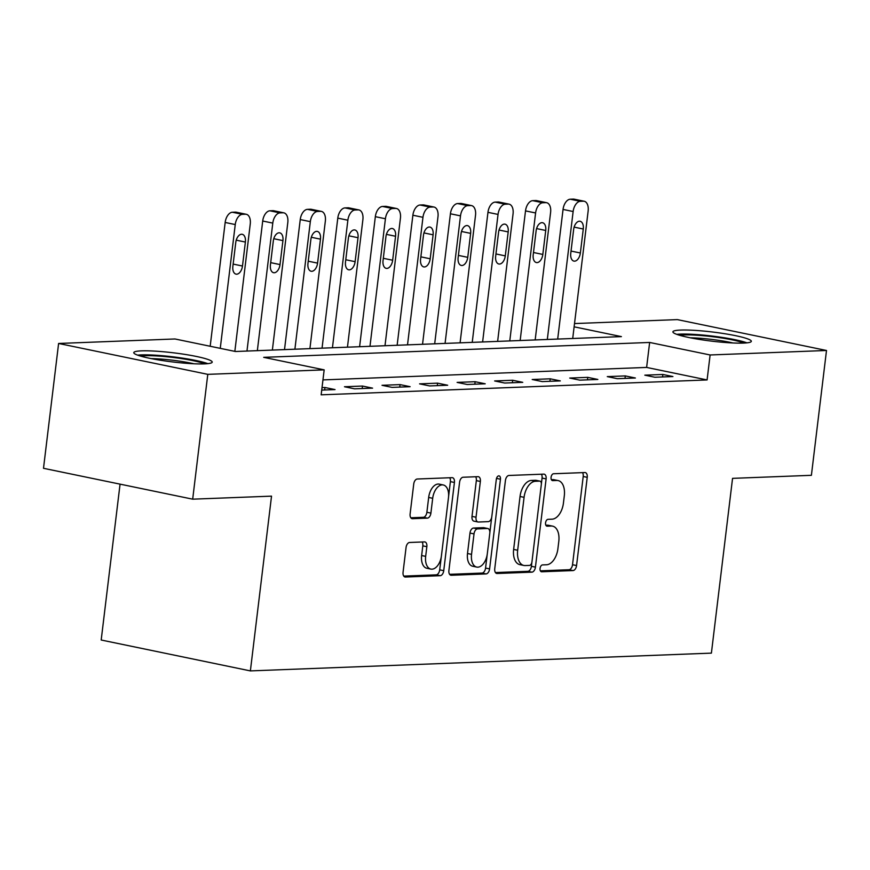 <?xml version="1.0" encoding="UTF-8"?>
<svg xmlns="http://www.w3.org/2000/svg" width="870" height="870" viewBox="0 0 870 870"><rect width="100%" height="100%" fill="white"/><g stroke="black" fill="none" stroke-linecap="round" stroke-linejoin="round"><path stroke-width="1.3" d="M540.042 568.425A3.48 2.023 101.7 0 0 541.401 571.753A3.48 2.023 101.7 0 0 541.695 571.775L573.015 570.568A4.97 2.893 101.7 0 0 576.56 565.554L587.228 477.325A4.97 2.893 101.7 0 0 585.293 472.573A4.97 2.893 101.7 0 0 584.879 472.54L553.559 473.748A3.48 2.023 101.7 0 0 551.08 477.26A3.48 2.023 101.7 0 0 552.439 480.588A3.48 2.023 101.7 0 0 552.722 480.61L556.778 480.457A15.91 9.255 101.7 0 1 558.105 480.566A15.91 9.255 101.7 0 1 564.315 495.769L563.423 503.132A15.91 9.255 101.7 0 1 552.091 519.172L548.035 519.336A3.48 2.023 101.7 0 0 545.555 522.837A3.48 2.023 101.7 0 0 546.915 526.165A3.48 2.023 101.7 0 0 547.208 526.198L551.265 526.035A15.91 9.255 101.7 0 1 552.591 526.143A15.91 9.255 101.7 0 1 558.801 541.357L557.909 548.709A15.91 9.255 101.7 0 1 546.577 564.76L542.521 564.913A3.48 2.023 101.7 0 0 540.042 568.425M141.538 350.86A39.498 4.578 -173.1 0 1 185.593 354.503A39.498 4.578 -173.1 0 1 212.204 362.116A39.498 4.578 -173.1 0 1 204.439 363.877A39.498 4.578 -173.1 0 1 160.395 360.234A39.498 4.578 -173.1 0 1 133.784 352.622A39.498 4.578 -173.1 0 1 141.538 350.86M680.666 330.067A39.498 4.578 -173.1 0 1 724.71 333.71A39.498 4.578 -173.1 0 1 751.321 341.323A39.498 4.578 -173.1 0 1 743.567 343.084A39.498 4.578 -173.1 0 1 699.513 339.441A39.498 4.578 -173.1 0 1 672.901 331.829A39.498 4.578 -173.1 0 1 680.666 330.067M409.596 542.478A4.97 2.893 101.7 0 0 406.062 547.491L403.06 572.242A4.97 2.893 101.7 0 0 405.007 576.995A4.97 2.893 101.7 0 0 405.42 577.028L440.209 575.69A4.97 2.893 101.7 0 0 443.743 570.676L454.423 482.448A4.97 2.893 101.7 0 0 452.476 477.695A4.97 2.893 101.7 0 0 452.063 477.663L417.274 479.011A4.97 2.893 101.7 0 0 413.739 484.024L410.118 513.92A4.97 2.893 101.7 0 0 412.065 518.672A4.97 2.893 101.7 0 0 412.478 518.705L427.366 518.128A4.97 2.893 101.7 0 0 430.9 513.115L432.694 498.292A13.3 7.743 101.7 0 1 443.276 484.971A13.3 7.743 101.7 0 1 448.474 497.683L441.438 555.756A13.3 7.743 101.7 0 1 430.857 569.089A13.3 7.743 101.7 0 1 425.669 556.365L426.844 546.686A4.97 2.893 101.7 0 0 424.897 541.934A4.97 2.893 101.7 0 0 424.484 541.901L409.596 542.478M574.515 323.564L677.317 319.605L826.5 350.479L811.395 475.314L732.551 478.359L711.399 653.12L250.375 670.9L271.527 496.139L192.683 499.173L207.789 374.35L58.605 343.465L174.99 338.974L235.465 351.502L621.408 336.614L574.124 326.826M826.5 350.479L710.116 354.971L649.64 342.454L263.697 357.342L324.173 369.859L207.789 374.35M324.173 369.859L321.15 394.828L707.092 379.94L710.116 354.971M494.747 568.708A4.97 2.893 101.7 0 0 496.683 573.461A4.97 2.893 101.7 0 0 497.107 573.493L531.885 572.155A4.97 2.893 101.7 0 0 535.431 567.131L546.11 478.913A4.97 2.893 101.7 0 0 544.163 474.161A4.97 2.893 101.7 0 0 543.75 474.128L508.961 475.466A4.97 2.893 101.7 0 0 505.426 480.479L494.747 568.708M486.047 573.917L451.258 575.266A4.97 2.893 101.7 0 1 450.845 575.222A4.97 2.893 101.7 0 1 448.909 570.47L459.577 482.252A4.97 2.893 101.7 0 1 463.123 477.238L478.011 476.662A4.97 2.893 101.7 0 1 478.424 476.695A4.97 2.893 101.7 0 1 480.36 481.447L476.031 517.226A4.97 2.893 101.7 0 0 477.978 521.978A4.97 2.893 101.7 0 0 478.391 522.022L488.266 521.641A4.97 2.893 101.7 0 0 491.811 516.617L496.313 479.37A3.48 2.023 101.7 0 1 499.086 475.89A3.48 2.023 101.7 0 1 500.446 479.218L489.592 568.904A4.97 2.893 101.7 0 1 486.047 573.917L482.013 573.08L449.594 574.33M707.092 379.94L646.617 367.423L322.955 379.907M662.842 374.47L644.822 375.166L654.903 377.243L672.923 376.558L662.842 374.47L662.548 376.949M625.302 375.916L607.282 376.612L617.363 378.7L635.383 378.004L625.302 375.916L624.997 378.406M587.761 377.362L569.741 378.058L579.822 380.146L597.842 379.45L587.761 377.362L587.457 379.853M550.221 378.809L532.201 379.505L542.271 381.593L560.291 380.897L550.221 378.809L549.916 381.299M512.669 380.255L494.649 380.951L504.73 383.039L522.75 382.343L512.669 380.255L512.376 382.746M475.129 381.702L457.109 382.398L467.19 384.486L485.21 383.79L475.129 381.702L474.824 384.192M437.588 383.159L419.568 383.855L429.649 385.932L447.669 385.236L437.588 383.159L437.284 385.638M400.048 384.605L382.017 385.301L392.098 387.389L410.118 386.693L400.048 384.605L399.743 387.085M362.496 386.052L344.476 386.748L354.558 388.836L372.577 388.14L362.496 386.052L362.203 388.542M321.726 390.097L335.037 389.586L324.956 387.498L322.02 387.607M120.06 484.144L101.192 640.015L250.375 670.9M192.683 499.173L43.5 468.299L58.605 343.465M646.617 367.423L649.64 342.454M324.956 387.498L324.651 389.988M552.591 526.143L548.557 525.306A15.91 9.255 101.7 0 0 547.23 525.197L551.265 526.035M545.871 525.252L547.23 525.197M558.105 480.566L554.07 479.729A15.91 9.255 101.7 0 0 552.744 479.62L556.778 480.457M551.395 479.674L552.744 479.62M540.357 570.84L568.98 569.73A4.97 2.893 101.7 0 0 572.525 564.717L583.204 476.499A4.97 2.893 101.7 0 0 582.508 472.638M541.368 483.937L542.075 478.076A4.97 2.893 101.7 0 0 541.379 474.215M495.443 572.569L527.862 571.318A4.97 2.893 101.7 0 0 531.396 566.305L531.864 562.433M529.482 565.413A3.48 2.023 101.7 0 0 531.951 561.9L541.325 484.47A3.48 2.023 101.7 0 0 539.965 481.143A3.48 2.023 101.7 0 0 539.683 481.11L535.409 481.284A15.91 9.255 101.7 0 0 524.077 497.325L517.672 550.264A15.91 9.255 101.7 0 0 523.881 565.467A15.91 9.255 101.7 0 0 525.197 565.576L529.482 565.413M536.214 480.392A3.48 2.023 101.7 0 0 535.942 480.305A3.48 2.023 101.7 0 0 535.648 480.283L539.683 481.11M523.881 565.467L519.847 564.641A15.91 9.255 101.7 0 1 513.637 549.427L520.042 496.487A15.91 9.255 101.7 0 1 531.374 480.447L535.648 480.283M477.978 521.978L473.943 521.152A4.97 2.893 101.7 0 1 472.008 516.399L476.336 480.621A4.97 2.893 101.7 0 0 475.64 476.76M491.702 517.258L489.843 532.647M487.167 554.788L485.558 568.067L489.592 568.904M471.54 554.353A13.3 7.743 101.7 0 0 476.738 567.077A13.3 7.743 101.7 0 0 487.309 553.744L489.788 533.288A4.97 2.893 101.7 0 0 487.852 528.536A4.97 2.893 101.7 0 0 487.439 528.492L477.554 528.884A4.97 2.893 101.7 0 0 474.019 533.897L471.54 554.353L467.505 553.527A13.3 7.743 101.7 0 0 472.704 566.239L476.738 567.077M484.209 527.829A4.97 2.893 101.7 0 0 483.818 527.698A4.97 2.893 101.7 0 0 483.405 527.666L487.439 528.492M467.505 553.527L469.985 533.06A4.97 2.893 101.7 0 1 473.53 528.046L483.405 527.666M482.013 573.08A4.97 2.893 101.7 0 0 485.558 568.067M430.857 569.089L426.833 568.251A13.3 7.743 101.7 0 1 421.635 555.538L422.809 545.86A4.97 2.893 101.7 0 0 422.113 541.988M443.276 484.971L439.252 484.133A13.3 7.743 101.7 0 0 428.671 497.455L432.694 498.292M410.814 517.78L423.331 517.302A4.97 2.893 101.7 0 0 426.876 512.278L428.671 497.455M448.572 496.639L450.388 481.621A4.97 2.893 101.7 0 0 449.692 477.76M403.756 576.103L436.174 574.852A4.97 2.893 101.7 0 0 439.709 569.839L441.286 556.8M557.692 339.072L573.134 211.519A10.125 5.894 101.7 0 1 580.344 201.307L583.346 201.187A10.125 5.894 101.7 0 1 584.194 201.253A10.125 5.894 101.7 0 1 588.153 210.942L572.71 338.484M547.317 339.463L563.053 209.431A10.125 5.894 -78.3 0 1 570.263 199.219L573.276 199.1A10.125 5.894 -78.3 0 1 574.113 199.165L584.194 201.253M573.656 229.397L570.764 253.355A8.102 4.72 101.7 0 0 573.917 261.109A8.102 4.72 101.7 0 0 580.366 252.985L583.27 229.017A8.102 4.72 101.7 0 0 580.105 221.274A8.102 4.72 101.7 0 0 573.656 229.397M520.151 340.518L535.594 212.965A10.125 5.894 101.7 0 1 542.804 202.753L545.805 202.634A10.125 5.894 101.7 0 1 546.654 202.699A10.125 5.894 101.7 0 1 550.601 212.389L535.17 339.942M509.776 340.92L525.513 210.888A10.125 5.894 -78.3 0 1 532.723 200.666L535.724 200.546A10.125 5.894 -78.3 0 1 536.572 200.622L546.654 202.699M536.116 230.844L533.212 254.812A8.102 4.72 101.7 0 0 536.377 262.555A8.102 4.72 101.7 0 0 542.826 254.442L545.729 230.474A8.102 4.72 101.7 0 0 542.565 222.72A8.102 4.72 101.7 0 0 536.116 230.844M482.611 341.964L498.042 214.422A10.125 5.894 101.7 0 1 505.263 204.2L508.265 204.08A10.125 5.894 101.7 0 1 509.113 204.156A10.125 5.894 101.7 0 1 513.061 213.835L497.629 341.388M472.225 342.367L487.961 212.334A10.125 5.894 -78.3 0 1 495.182 202.112L498.184 201.992A10.125 5.894 -78.3 0 1 499.032 202.068L509.113 204.156M498.575 232.29L495.672 256.258A8.102 4.72 101.7 0 0 498.836 264.001A8.102 4.72 101.7 0 0 505.285 255.889L508.189 231.92A8.102 4.72 101.7 0 0 505.024 224.166A8.102 4.72 101.7 0 0 498.575 232.29M445.07 343.411L460.502 215.869A10.125 5.894 101.7 0 1 467.723 205.646L470.724 205.527A10.125 5.894 101.7 0 1 471.562 205.603A10.125 5.894 101.7 0 1 475.52 215.281L460.089 342.834M434.685 343.813L450.421 213.781A10.125 5.894 -78.3 0 1 457.642 203.558L460.643 203.45A10.125 5.894 -78.3 0 1 461.481 203.515L471.562 205.603M461.035 233.736L458.131 257.705A8.102 4.72 101.7 0 0 461.296 265.448A8.102 4.72 101.7 0 0 467.745 257.335L470.637 233.367A8.102 4.72 101.7 0 0 467.473 225.613A8.102 4.72 101.7 0 0 461.035 233.736M407.519 344.857L422.961 217.315A10.125 5.894 101.7 0 1 430.171 207.093L433.173 206.984A10.125 5.894 101.7 0 1 434.021 207.049A10.125 5.894 101.7 0 1 437.98 216.739L422.537 344.281M397.144 345.26L412.88 215.227A10.125 5.894 -78.3 0 1 420.09 205.005L423.103 204.896A10.125 5.894 -78.3 0 1 423.94 204.961L434.021 207.049M423.483 235.183L420.591 259.151A8.102 4.72 101.7 0 0 423.744 266.905A8.102 4.72 101.7 0 0 430.193 258.781L433.097 234.813A8.102 4.72 101.7 0 0 429.932 227.07A8.102 4.72 101.7 0 0 423.483 235.183M679.916 335.363A34.18 3.969 -173.1 0 1 710.888 336.494A34.18 3.969 -173.1 0 1 742.795 342.715A34.18 3.969 -173.1 0 1 743.676 343.084M732.986 342.976A31.646 3.676 6.9 0 0 690.323 337.81M746.949 342.856A39.248 4.557 6.9 0 0 712.182 336.059A39.248 4.557 6.9 0 0 676.784 334.363M140.788 356.156A34.18 3.969 -173.1 0 1 145.29 355.732A34.18 3.969 -173.1 0 1 177.665 358.038A34.18 3.969 -173.1 0 1 204.559 363.877M207.832 363.649A39.248 4.557 6.9 0 0 141.266 354.895A39.248 4.557 6.9 0 0 137.656 355.156M193.858 363.769A31.646 3.676 6.9 0 0 151.195 358.603M369.978 346.303L385.421 218.761A10.125 5.894 101.7 0 1 392.631 208.539L395.632 208.43A10.125 5.894 101.7 0 1 396.481 208.495A10.125 5.894 101.7 0 1 400.428 218.185L384.997 345.727M359.604 346.706L375.34 216.673A10.125 5.894 -78.3 0 1 382.55 206.462L385.551 206.342A10.125 5.894 -78.3 0 1 386.4 206.407L396.481 208.495M385.943 236.629L383.039 260.598A8.102 4.72 101.7 0 0 386.204 268.351A8.102 4.72 101.7 0 0 392.653 260.228L395.556 236.259A8.102 4.72 101.7 0 0 392.392 228.516A8.102 4.72 101.7 0 0 385.943 236.629M332.438 347.761L347.869 220.208A10.125 5.894 101.7 0 1 355.09 209.996L358.092 209.877A10.125 5.894 101.7 0 1 358.94 209.942A10.125 5.894 101.7 0 1 362.888 219.631L347.456 347.173M322.052 348.152L337.788 218.12A10.125 5.894 -78.3 0 1 345.009 207.908L348.011 207.789A10.125 5.894 -78.3 0 1 348.859 207.854L358.94 209.942M348.402 238.075L345.499 262.044A8.102 4.72 101.7 0 0 348.663 269.798A8.102 4.72 101.7 0 0 355.112 261.674L358.016 237.706A8.102 4.72 101.7 0 0 354.851 229.963A8.102 4.72 101.7 0 0 348.402 238.075M294.897 349.207L310.329 221.654A10.125 5.894 101.7 0 1 317.539 211.443L320.551 211.323A10.125 5.894 101.7 0 1 321.389 211.388A10.125 5.894 101.7 0 1 325.347 221.078L309.916 348.62M284.512 349.609L300.248 219.566A10.125 5.894 -78.3 0 1 307.469 209.355L310.47 209.235A10.125 5.894 -78.3 0 1 311.308 209.311L321.389 211.388M310.862 239.533L307.958 263.501A8.102 4.72 101.7 0 0 311.123 271.244A8.102 4.72 101.7 0 0 317.572 263.121L320.464 239.163A8.102 4.72 101.7 0 0 317.3 231.409A8.102 4.72 101.7 0 0 310.862 239.533M257.346 350.653L272.788 223.101A10.125 5.894 101.7 0 1 279.999 212.889L283 212.769A10.125 5.894 101.7 0 1 283.848 212.845A10.125 5.894 101.7 0 1 287.807 222.524L272.364 350.077M246.971 351.056L262.707 221.023A10.125 5.894 -78.3 0 1 269.917 210.801L272.93 210.681A10.125 5.894 -78.3 0 1 273.767 210.757L283.848 212.845M273.31 240.979L270.418 264.948A8.102 4.72 101.7 0 0 273.571 272.691A8.102 4.72 101.7 0 0 280.02 264.578L282.924 240.609A8.102 4.72 101.7 0 0 279.759 232.855A8.102 4.72 101.7 0 0 273.31 240.979M220.262 348.348L235.248 224.558A10.125 5.894 101.7 0 1 242.458 214.335L245.46 214.216A10.125 5.894 101.7 0 1 246.308 214.292A10.125 5.894 101.7 0 1 250.255 223.971L234.846 351.371M210.181 346.26L225.167 222.47A10.125 5.894 -78.3 0 1 232.377 212.247L235.378 212.139A10.125 5.894 -78.3 0 1 236.227 212.204L246.308 214.292M235.77 242.425L232.866 266.394A8.102 4.72 101.7 0 0 236.031 274.137A8.102 4.72 101.7 0 0 242.48 266.024L245.383 242.056A8.102 4.72 101.7 0 0 242.219 234.302A8.102 4.72 101.7 0 0 235.77 242.425M541.129 571.655L541.695 571.775M552.156 480.49L552.722 480.61M546.643 526.078L547.208 526.198M583.204 476.499L587.228 477.325M572.525 564.717L576.56 565.554M568.98 569.73L573.015 570.568M542.075 478.076L546.11 478.913M531.396 566.305L535.431 567.131M527.862 571.318L531.885 572.155M496.291 573.33L497.107 573.493M531.374 480.447L535.409 481.284M520.042 496.487L524.077 497.325M513.637 549.427L517.672 550.264M450.453 575.092L451.258 575.266M476.336 480.621L480.36 481.447M472.008 516.399L476.031 517.226M496.52 478.402L500.446 479.218M473.53 528.046L477.554 528.884M469.985 533.06L474.019 533.897M422.809 545.86L426.844 546.686M421.635 555.538L425.669 556.365M426.876 512.278L430.9 513.115M423.331 517.302L427.366 518.128M411.662 518.542L412.478 518.705M450.388 481.621L454.423 482.448M439.709 569.839L443.743 570.676M436.174 574.852L440.209 575.69M404.604 576.864L405.42 577.028M573.134 211.519L563.053 209.431M583.346 201.187L573.276 199.1M580.344 201.307L570.263 199.219M574.124 227.124L583.27 229.017M571.035 251.06L580.366 252.985M535.594 212.965L525.513 210.888M545.805 202.634L535.724 200.546M542.804 202.753L532.723 200.666M536.583 228.582L545.729 230.474M533.495 252.507L542.826 254.442M498.042 214.422L487.961 212.334M508.265 204.08L498.184 201.992M505.263 204.2L495.182 202.112M499.043 230.028L508.189 231.92M495.954 253.953L505.285 255.889M460.502 215.869L450.421 213.781M470.724 205.527L460.643 203.45M467.723 205.646L457.642 203.558M461.502 231.474L470.637 233.367M458.403 255.399L467.745 257.335M422.961 217.315L412.88 215.227M433.173 206.984L423.103 204.896M430.171 207.093L420.09 205.005M423.951 232.921L433.097 234.813M420.862 256.846L430.193 258.781M385.421 218.761L375.34 216.673M395.632 208.43L385.551 206.342M392.631 208.539L382.55 206.462M386.41 234.367L395.556 236.259M383.322 258.303L392.653 260.228M347.869 220.208L337.788 218.12M358.092 209.877L348.011 207.789M355.09 209.996L345.009 207.908M348.87 235.813L358.016 237.706M345.781 259.749L355.112 261.674M310.329 221.654L300.248 219.566M320.551 211.323L310.47 209.235M317.539 211.443L307.469 209.355M311.329 237.271L320.464 239.163M308.23 261.196L317.572 263.121M272.788 223.101L262.707 221.023M283 212.769L272.93 210.681M279.999 212.889L269.917 210.801M273.778 238.717L282.924 240.609M270.69 262.642L280.02 264.578M235.248 224.558L225.167 222.47M245.46 214.216L235.378 212.139M242.458 214.335L232.377 212.247M236.238 240.163L245.383 242.056M233.149 264.089L242.48 266.024M535.942 480.305L539.965 481.143M483.818 527.698L487.852 528.536"/></g></svg>
